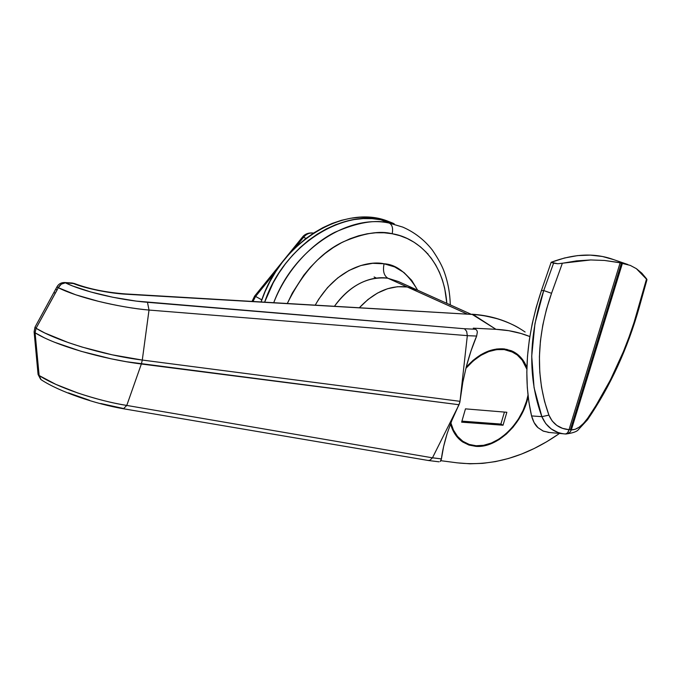 <?xml version="1.0" encoding="UTF-8"?>
<svg xmlns="http://www.w3.org/2000/svg" width="681" height="681" viewBox="0 0 681 681"><rect width="100%" height="100%" fill="white"/><g stroke="black" fill="none" stroke-linecap="round" stroke-linejoin="round"><path stroke-width="1.02" d="M392.162 233.745C412.345 236.673 443.144 255.894 446.838 303.334L444.684 288.208L442.42 279.985L439.407 272.196L435.67 264.918L431.235 258.21L426.127 252.157L420.39 246.811L414.074 242.249L407.221 238.52L399.892 235.669L392.162 233.745C393.243 228.382 392.29 224.832 389.294 223.087C392.29 224.832 393.243 228.382 392.162 233.745L384.093 232.774L375.759 232.774L367.263 233.779L358.674 235.771L350.085 238.742L341.59 242.683L333.29 247.552L325.263 253.315L317.601 259.904L310.4 267.25L303.743 275.277L292.328 293.043L287.348 303.42C302.5 272.723 321.143 252.2 343.267 241.823C363.569 233.166 379.87 230.476 392.162 233.745M402.752 227.096L389.294 223.087L402.752 227.096C414.465 232.221 424.306 239.84 432.265 249.944C438.317 258.754 442.395 266.322 444.497 272.63C448.072 282.785 450.005 293.537 450.294 304.884M384.084 263.785C382.637 270.851 383.897 275.677 387.881 278.24C376.525 276.052 353.209 279.831 334.524 306.178C349.94 285.45 367.723 276.137 387.881 278.24L407.264 286.99L417.802 290.276L407.264 286.99L387.881 278.24C383.897 275.677 382.637 270.851 384.084 263.785L372.643 263.309L360.777 265.556L348.978 270.485L337.733 277.925L327.518 287.595L318.785 299.104L315.277 305.054C336.891 266.884 369.834 260.448 384.084 263.785C396.368 264.415 407.553 273.226 417.64 290.2L411.707 280.376L403.978 272.536L394.665 266.918L384.084 263.785M380.781 219.767L389.294 223.087L380.781 219.767L372.081 218.652L363.101 218.592L353.924 219.597L344.654 221.674L335.392 224.807L326.225 228.986L317.269 234.17L308.612 240.308L300.355 247.356L292.592 255.222L285.416 263.828L278.912 273.09L273.149 282.896L264.671 302.092C284.939 241.168 351.004 203.508 394.188 223.768L380.781 219.767C338.278 210.174 282.938 247.841 264.671 302.092L273.149 282.896L278.912 273.09L285.416 263.828L292.592 255.222L300.355 247.356L308.612 240.308L317.269 234.17L326.225 228.986L335.392 224.807L344.654 221.674L353.924 219.597L363.101 218.592L372.081 218.652L380.781 219.767L389.115 221.904L380.781 219.767M398.325 281.517L387.881 278.24L398.325 281.517L415.606 289.289M428.128 254.353L427.668 253.562M394.188 223.768L389.115 221.904L394.188 223.768M359.466 307.642L367.953 299.521L377.504 293.068L387.506 288.744L397.559 286.701L407.264 286.99L466.979 313.932L407.264 286.99C390.307 284.964 374.371 291.851 359.466 307.642C374.371 291.851 390.307 284.964 407.264 286.99L397.559 286.701L387.506 288.744L377.504 293.068L367.953 299.521L359.466 307.642M273.753 302.619C293.4 249.629 347.65 213.808 389.294 223.087C375.665 219.316 357.491 222.389 334.78 232.315C312.502 243.475 286.982 268.731 273.753 302.619M475.985 446.378L469.047 445.076L462.808 442.054C456.883 438.053 452.788 432.001 450.524 423.888L452.942 430.443L457.087 436.913L462.467 441.824L468.851 445.016L475.985 446.378L483.587 445.893L491.367 443.612L499.045 439.62L506.341 434.095L512.997 427.242L518.777 419.309L523.476 410.583L528.158 396.648C522.633 423.752 497.377 448.175 475.985 446.378L474.7 445.638L475.985 446.378M466.162 367.255C478.292 353.882 491.044 347.778 504.425 348.944L496.764 348.987L488.771 350.953L480.769 354.775L473.091 360.326L466.162 367.255M57.451 287.356L58.268 287.714L57.034 286.727L58.268 287.714L56.983 290.183L36.067 328.276L44.835 333L68.194 342.543L82.12 347.08L112.11 354.81L142.286 360.053L149.011 310.059L467.328 335.631L460.007 401.322L142.286 360.053L149.02 310.059C134.71 308.868 117.813 305.948 98.319 301.291L75.676 294.779L57.451 287.356M471.882 314.222L495.947 329.315L473.278 328.174L475.568 329.229L464.459 328.744L136.174 301.096L112.893 297.265L90.939 292.013L72.518 285.952L65.385 282.819L74.833 283.679C89.22 289.033 106.176 292.464 125.721 293.954L473.057 314.494L125.806 293.954M519.935 328.676C514.836 325.356 507.524 322.104 498.007 318.938C485.553 315.771 477.236 314.29 473.057 314.494C493.035 315.933 510.392 321.781 525.119 332.03M54.557 342.254L81.15 351.319L111.182 358.819L126.487 361.739L459.028 404.735L432.461 457.828L126.768 405.433L141.359 363.995L126.768 405.433C112.884 403.297 96.498 399.134 77.617 392.928L55.808 384.356L39.132 375.529L35.089 332.805L43.839 337.529M432.486 457.785L457.938 406.906L451.895 420.39L447.111 433.635L443.62 446.515L441.416 458.9L432.461 457.828L126.768 405.433C94.846 400.275 56.863 387.123 39.132 375.529L35.089 332.805L34.093 331.783L35.089 332.805C55.093 345.378 102.55 359.091 141.359 363.995L459.028 404.735L460.007 401.322L142.286 360.053L141.359 363.995L142.286 360.053C103.393 355.235 56.2 340.738 36.067 328.276L58.268 287.714L61.324 284.139L65.385 282.819L72.799 283.279L84.146 287.084L97.86 290.404L112.527 292.873L126.606 294.252L473.057 314.494L495.947 329.315C508.128 329.962 519.424 332.371 529.827 336.533L521.025 333.494L508.818 330.694L495.947 329.315L473.278 328.174L475.568 329.229L464.459 328.744L147.471 302.304C117.89 299.81 82.256 291.221 65.385 282.819L64.601 282.538L65.385 282.819C62.346 282.964 59.971 284.59 58.268 287.714C76.766 297.137 116.357 307.063 149.02 310.059L147.471 302.304L149.02 310.059L467.328 335.631L466.655 331.349L464.459 328.744L466.655 331.349L467.319 335.682L476.649 336.048L471.031 350.86L466.391 366.344L462.808 382.347L460.305 398.683L467.319 335.682L476.649 336.048L477.364 331.945L476.794 330.302L475.568 329.229L476.794 330.302L477.364 331.945L476.649 336.048C472.912 344.705 469.498 354.801 466.391 366.344L462.808 382.347L459.786 402.616L451.895 420.39L447.111 433.635C444.174 443.212 442.275 451.639 441.416 458.9L432.486 457.785M68.415 392.877L89.509 400.292M100.686 403.492L122.793 408.353M440.888 460.705L457.283 462.85L440.888 460.705M558.846 433.908C525.579 456.968 491.725 466.621 457.283 462.85L469.941 463.795L482.693 463.361L495.538 461.59L508.486 458.492L521.382 454.125L534.125 448.532L546.639 441.773L558.846 433.908M74.919 283.73L72.799 283.279C84.64 288.327 109.956 293.485 126.606 294.252L125.67 293.954M55.893 288.931L56.983 290.183L55.893 288.931M53.986 292.345L55.161 293.4L53.986 292.345M35.02 327.127L36.067 328.276L35.089 332.805L36.067 328.276L35.02 327.127M37.498 368.106L38.579 369.604L37.498 368.106M37.864 371.698L38.936 373.018L37.864 371.698M38.017 373.537L39.132 375.529L38.017 373.537M38.034 374.039L39.132 375.529L38.034 373.988M41.941 380.236L41.047 379.64L39.132 375.529L40.571 379.181L38.076 374.439L34.11 331.843L34.978 327.212L57.034 286.727C58.685 283.9 61.205 282.504 64.601 282.538M123.448 408.762L126.768 405.433L123.448 408.762M429.915 460.279L432.461 457.828L429.915 460.279L428.128 460.458L429.915 460.279M441.007 460.467L441.416 458.9L440.224 461.488L441.007 460.467M526.898 367.621L522.65 359.696L517.611 354.426L511.465 350.783L504.425 348.944L513.363 351.668C519.569 354.971 524.089 360.292 526.898 367.621M636.386 268.672L646.941 279.619L646.575 278.827L638.531 307.54C626.988 348.51 610.014 385.437 587.609 418.33C581.923 426.161 576.501 429.992 571.35 429.847L622.434 263.249L621.455 263.07L570.346 429.839L571.35 429.847L622.434 263.241L623.566 263.436L618.016 262.364L620.136 262.806L569.035 429.677L562.6 428.366L556.828 425.438L552.146 420.943L548.92 415.129L544.553 401.407L541.506 387.072L539.778 372.124L539.42 356.606L540.433 340.892L542.8 325.067L546.511 309.165L551.542 293.298L562.361 263.249L576.577 260.883L590.682 259.955L604.541 260.457L620.136 262.806L569.035 429.677L570.346 429.839L621.455 263.07L630.291 265.403L636.386 268.672L641.825 273.175L646.575 278.827L634.045 322.462L628.997 337.146L623.387 351.643L610.423 379.93L595.662 406.089L587.609 418.33L583.498 423.437L579.25 427.149L575.13 429.302L571.35 429.847C570.278 432.52 568.422 433.908 565.783 434.01L569.001 433.014L570.406 431.643L571.35 429.847L569.035 429.677L567.554 432.912L565.528 433.993C567.128 433.891 568.294 432.452 569.035 429.677C559.484 428.843 552.776 423.991 548.92 415.129L541.872 416.661L534.066 387.676L531.716 356.154L534.968 323.492L543.744 290.557L541.421 290.557L551.159 262.287L564.54 257.988L577.658 255.596L590.325 255.111L602.396 256.482L613.717 259.648M531.563 415.921L528.89 402.113L527.298 387.506L526.83 372.192L527.494 356.325L529.299 340.066L532.227 323.671L536.262 307.157L541.421 290.557L551.159 262.287L553.568 263.172L543.744 290.557L541.421 290.557C526.2 336.474 522.914 378.261 531.563 415.921L541.872 416.661L531.563 415.921C533.121 421.445 535.257 425.361 537.981 427.659L534.066 422.526L531.563 415.921M549.312 432.486L543.072 431.022L537.981 427.659L543.378 431.158L549.312 432.486M561.595 433.456L557.952 432.444L551.252 428.953L545.77 423.625L541.872 416.661C546.281 426.732 553.653 432.461 564.004 433.848L565.409 433.993M638.531 307.54L639.255 307.267L638.531 307.54M587.609 418.33L587.541 419.734L587.609 418.33M541.872 416.661L548.92 415.129C535.47 377.751 536.347 337.146 551.542 293.298L543.744 290.557C528.422 336.031 527.801 378.066 541.872 416.661M543.744 290.557L551.542 293.298L562.361 263.249L557.765 263.751L553.568 263.172L543.744 290.557M627.763 264.483L613.266 259.487C594.658 252.787 573.955 253.724 551.159 262.287L557.765 263.751L590.682 259.955L604.541 260.457L618.016 262.364L630.291 265.403M253.017 301.402L255.596 296.439L254.583 296.141L255.596 296.439L253.017 301.402M261.819 299.87L255.596 296.439L261.819 299.87M306.058 238.384L303.564 237.269L294.439 248.522L303.564 237.269L306.058 238.384M275.907 271.387L255.596 296.439L275.907 271.387M313.098 233.115C309.54 232.638 306.356 234.026 303.564 237.269L302.466 237.082L303.564 237.269C306.356 234.026 309.54 232.638 313.098 233.115L312.639 232.979L313.098 233.115M390.8 222.457C347.293 202.002 280.725 240.47 261.112 301.879L265.147 291.485L270.076 281.287L275.814 271.523L282.3 262.304L289.451 253.724L297.188 245.892L305.42 238.878L314.052 232.766L322.99 227.607L332.124 223.445L341.368 220.329L350.613 218.269L359.772 217.273L368.736 217.341L377.419 218.456L391.32 222.653M374.099 276.98L376.465 278.103M504.238 349.583L513.091 352.281C519.56 355.746 524.157 361.39 526.864 369.213L522.233 360.189L517.254 354.988L511.184 351.396L502.51 348.774L504.238 349.583L496.67 349.625L488.788 351.566L480.897 355.346L473.312 360.828L465.881 368.361C477.96 354.699 490.746 348.442 504.238 349.583M527.988 395.167C523.127 422.45 497.709 447.604 476.164 445.757L469.328 444.48L463.182 441.501C457.172 437.44 453.069 431.26 450.882 422.952L453.427 430.017L457.521 436.41L462.825 441.262L469.124 444.412L476.164 445.757L483.672 445.289L491.359 443.033L498.935 439.1L506.136 433.644L512.708 426.876L518.42 419.045L523.059 410.43L526.464 401.339L527.988 395.167M465.463 408.864L506.851 412.277L503.029 425.225L461.633 422.16L465.463 408.864L506.851 412.277L503.029 425.225L500.893 424.059L504.425 412.073L500.893 424.059L503.029 425.225L461.633 422.16L465.463 408.864M461.922 421.147L500.893 424.059L461.922 421.147M470.929 314.162L417.793 290.276M472.044 314.23C488.72 315.294 503.778 319.585 517.228 327.11M72.007 282.998L64.669 282.538M74.365 283.492L72.075 283.007M41.064 379.657C59.587 391.941 95.851 404.071 123.627 408.787L428.375 460.501M428.511 460.518L439.075 461.82M511.525 350.817L513.363 351.668M587.55 419.734L578.569 429.43C577.105 431.567 572.832 433.09 565.758 434.01L547.958 432.358M639.255 307.267L646.924 279.882M639.255 307.293C627.542 348.817 610.312 386.289 587.567 419.7M252.064 301.351L254.609 296.116L302.466 237.082C302.815 236.596 305.803 232.451 312.639 232.979L313.49 233.123M511.269 351.439L506.783 349.336M463.182 441.501L459.241 439.211"/></g></svg>
